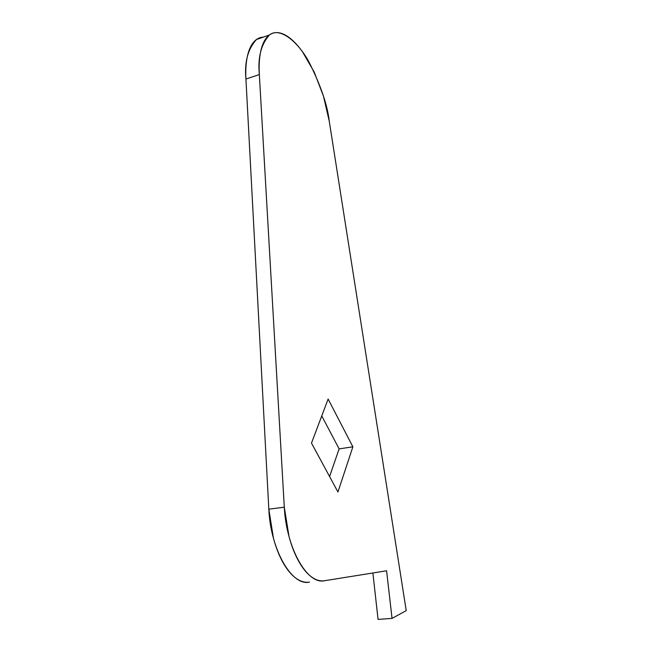 <?xml version="1.0" encoding="UTF-8"?>
<svg xmlns="http://www.w3.org/2000/svg" width="652" height="652" viewBox="0 0 652 652"><rect width="100%" height="100%" fill="white"/><g stroke="black" fill="none" stroke-linecap="round" stroke-linejoin="round"><path stroke-width="0.98" d="M311.493 443.091L328.127 399.048L352.879 446.816L339.121 448.886L321.754 415.911L339.121 448.886L352.879 446.816L337.94 491.999L311.493 443.091L337.94 491.999L352.879 446.816L328.127 399.048L311.493 443.091M329.586 476.547L339.121 448.886L329.586 476.547M406.229 610.639L329.244 121.117L406.229 610.639L392.048 618.398L378.062 619.4L372.887 572.986L378.062 619.4L392.048 618.398L406.229 610.639M263.375 37.107L256.448 39.536C247.833 49.014 244.337 62.184 245.934 79.039L259.341 74.564C257.67 57.62 261.036 44.426 269.423 34.98C279.064 27.082 296.79 39.829 308.958 61.948C320.694 85.322 327.451 105.053 329.244 121.117L323.449 96.105L314.191 72.046L302.471 51.761C298.249 45.86 293.954 41.231 289.602 37.881C285.242 34.54 281.102 32.779 277.182 32.608C273.253 32.445 269.855 34.002 266.961 37.254C264.076 40.538 261.965 45.395 260.613 51.818C259.276 58.264 258.852 65.844 259.341 74.564L284.296 507.199L268.82 509.171L245.934 79.039L259.341 74.564L284.296 507.199L268.82 509.171C270.67 549.921 291.835 586.368 309.423 582.114C305.03 582.823 300.539 581.519 295.951 578.218C291.354 574.885 287.092 569.742 283.139 562.798C279.203 555.822 275.975 547.639 273.457 538.259L268.82 509.171L245.934 79.039C245.486 70.367 245.967 62.812 247.369 56.374C248.779 49.968 250.963 45.118 253.921 41.818C256.643 38.818 259.789 37.245 263.375 37.099M324.557 580.728C307.337 584.974 286.35 548.226 284.296 507.199L289.015 536.498C291.534 545.944 294.753 554.184 298.665 561.225C302.577 568.226 306.799 573.41 311.322 576.775C315.845 580.117 320.254 581.429 324.557 580.728L386.595 570.785L392.048 618.398L386.595 570.785L324.557 580.728M256.448 39.536L269.398 34.988"/></g></svg>
